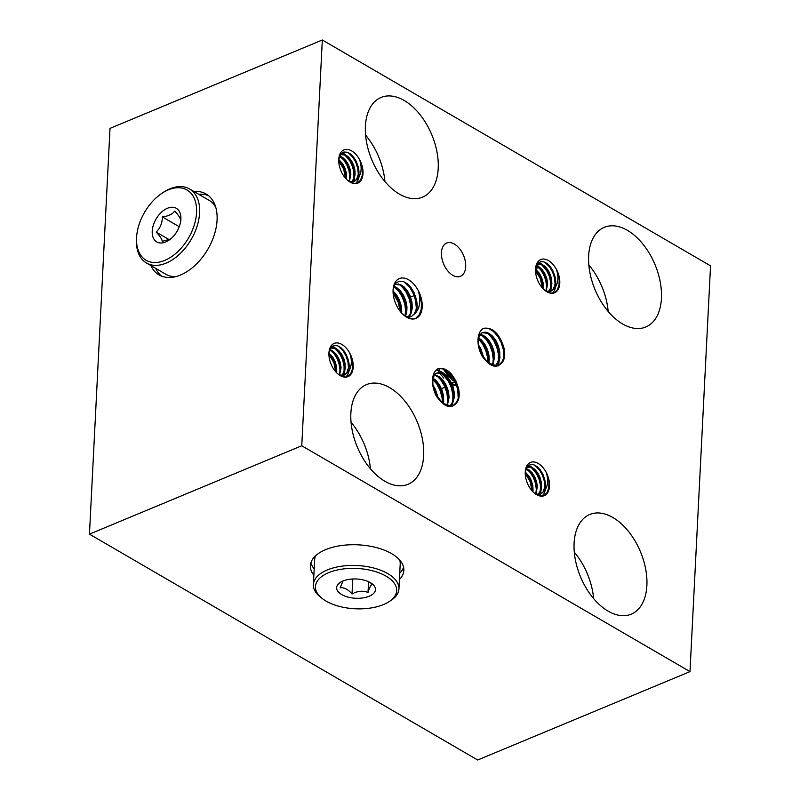 <?xml version="1.0" encoding="UTF-8"?>
<svg xmlns="http://www.w3.org/2000/svg" width="800" height="800" viewBox="0 0 800 800"><rect width="100%" height="100%" fill="white"/><g stroke="black" fill="none" stroke-linecap="round" stroke-linejoin="round"><path stroke-width="1.2" d="M322.15 598.44A40.67 20.18 2.9 0 1 329.86 572.19A40.67 20.18 2.9 0 1 383.81 574.92A40.67 20.18 2.9 0 1 388.83 601.82A40.67 20.18 2.9 0 1 383.49 604.57A40.67 20.18 2.9 0 1 322.15 598.44L320.45 597.09A42.83 21.25 2.9 0 1 313.39 584.58L314.66 559.61A42.83 21.25 2.9 0 1 315.56 555.79M399.69 560.05A42.83 21.25 2.9 0 1 400.21 563.94L398.95 588.91A42.83 21.25 2.9 0 1 390.66 600.65L388.83 601.82M313.39 584.58A42.83 21.25 2.9 0 1 357.24 565.53A42.83 21.25 2.9 0 1 398.95 588.91M342.97 581A19.44 9.64 2.9 0 1 372.28 583.93A19.44 9.64 2.9 0 1 368.6 596.47A19.44 9.64 2.9 0 1 342.82 595.17A19.44 9.64 2.9 0 1 340.42 582.31A19.44 9.64 2.9 0 1 342.97 581L340.19 587.77C344.23 587.32 348.17 589.4 352.02 594.01C357.44 590.97 362.78 590.44 368.03 592.43C369.54 587.32 370.93 584.71 372.21 584.6L370.45 582.68M352.02 594.01L352.78 578.98M368.03 592.43L368.57 581.71M450.77 405.62L452.78 402.86L454.3 397.36L454.27 392.52L452.99 386.64L450.54 381.15L447.24 376.66L443.49 373.66L439.75 372.48L436.47 373.24L434.06 375.83L432.81 379.96L432.92 385.14L434.39 390.77L437.09 396.2L440.75 400.8L444.98 404.05L449.35 405.55L453.63 405.02L457.31 401.96A18 10.83 -112.6 0 0 459.19 395.32A18 10.83 -112.6 0 0 458.07 386.94L458.87 392.8L458.3 398.15L456.39 402.42L454.11 404.67M432.82 376.99L435.02 374L437.14 372.9M436.72 373.09L441.82 373.59L445.6 376.21L449.04 380.42L451.7 385.73L453.25 391.58L453.5 397.31L452.36 402.29L450.28 405.62M447.45 405.12L449.1 397.11L448.37 391.26L446.36 385.54L443.38 380.56L439.75 376.9L434.79 374.72M434.48 375.15L438.09 376.66L441.78 379.99L444.95 384.72L447.18 390.33L448.21 396.21L447.89 401.7L446.87 404.92M443.68 401.78L443.53 395.91L442.02 390.05L439.4 384.69L435.99 380.43L433.14 378.23M432.97 379L437.86 384L440.7 389.17L442.46 394.97L442.85 402.12M438.17 397.78L435.29 389.01L432.93 385.2M433.37 387.45L436.85 395.82M465.7 266.73A18 10.83 -112.6 0 1 460.49 276.29A18 10.83 -112.6 0 1 443.57 263.83A18 10.83 -112.6 0 1 446.65 243.06A18 10.83 -112.6 0 1 459.56 248.69A18 10.83 -112.6 0 1 465.7 266.73M405.29 299.26L403.46 299.88M399.3 299.79L396.88 299.14M405.74 316.57L411.56 316.36L415.24 313.3A18 10.83 67.4 0 0 416 298.28L416.8 304.13L416.23 309.49L414.32 313.76L411.78 316.17M410.72 316.71L406.97 317.29M394.92 284.35L399.75 284.93L403.53 287.55L406.97 291.75L409.63 297.07L411.18 302.92L411.43 308.65L410.29 313.62L408.21 316.96M393.74 286.85L399.71 291.33L402.88 296.05L405.11 301.67L406.14 307.55L404.91 316M393.06 292.11L398.63 300.5L400.39 306.31L400.87 312.18M401.62 313.04L401.15 305.51L399.28 299.74L396.4 294.64L393.05 290.99M405.43 316.36L406.73 312.3L406.96 306.76L405.83 300.88L403.51 295.31L400.29 290.67L396.56 287.47L393.94 286.3M407.8 317.7L411.27 312.94L412.29 307.89L411.96 302.13L410.3 296.3L407.58 291.04L404.09 286.94L400.3 284.45L395.07 284.24M496.28 365.26L498.29 362.5L499.71 357.77L499.78 352.16L498.5 346.28L496.05 340.79L492.75 336.3L489 333.3L485.26 332.12L481.97 332.88L479.57 335.47L478.32 339.6L478.43 344.78L479.9 350.41L482.6 355.84L486.26 360.44L490.49 363.69L494.86 365.19L499.14 364.66L502.82 361.6A18 10.83 -112.6 0 0 503.58 346.58L504.38 352.44L503.81 357.79L501.9 362.06L499.39 364.45M478.33 336.63L481.82 332.89M482.23 332.74L487.33 333.23L491.11 335.85L494.55 340.06L497.21 345.38L498.76 351.23L499.01 356.95L497.87 361.93L495.78 365.26M478.81 334.67L483.6 336.31L487.29 339.63L490.46 344.36L492.69 349.97L493.72 355.85L493.4 361.34L492.37 364.56M478.08 338.38L483.37 343.64L486.21 348.81L487.96 354.61L488.3 362.24M478.88 347.09L482.36 355.46M448.67 376.66L442.85 368.46M451.36 382.67L455.94 382.6M444.01 368.77L449.56 376.35L455.63 380.17M483.67 357.42L480.8 348.65L478.44 344.84M489 362.76L489.03 355.55L487.53 349.69L484.91 344.33L481.5 340.07L478.17 337.61M492.96 364.76L494.61 356.75L493.87 350.9L491.87 345.18L488.89 340.2L485.26 336.54L481.47 334.58L478.91 334.35M491.9 335.46L496.99 343.52L499.24 350.43L499.97 357.38L498.06 366.04M486.6 337.67L489.7 341.93L492.75 348.44L494.61 357.4M481.29 339.87L485.77 346.64L488.29 353.45L489.3 359.59M478.54 345.48L481.64 351.51L483.27 356.86M456.03 381L451.2 377.29L445.42 369.33M457.6 385.14L451.89 383.81M440.69 372.6L438.69 368.49M503.58 346.58C498.98 333.02 492.28 326.94 483.47 328.35A21.6 13 67.4 0 0 482.07 356.06C490.22 367.35 497.14 369.19 502.82 361.6M452.46 385.17L457.56 385.6M443.35 368.58L447.65 375.47L452.43 380.15L456.72 382.59M487.95 361.97L487.59 357.33L485.71 350.33L482.51 343.94L478.42 338.92M492.77 364.7L493.26 359.28L492.33 352.29L489.88 345.45L486.25 339.5L480.86 334.44M496.83 366.29L498.34 361.01L498.39 354.3L496.82 347.28L493.85 340.71L489.85 335.32L486.17 332.23M503.27 360.82L503.86 356.2L503.26 349.27L501.08 342.34L497.66 336.16L493.37 331.42L488.75 328.65L484.19 328.17M437.41 369.05L439.2 372.47M439.46 372.89L443.78 378.1M404.33 287.16L408.47 293.27L411.14 300.02L412.33 306.87M399.02 289.37L404.39 298.1L407.03 309.09M393.05 290.85L397.18 296.45L400.1 303.05L401.72 311.3M416 298.28L413.99 292.54L410.95 287.53L407.2 283.67L403.14 281.48L399.31 281.22L396.04 282.97L393.85 286.54L393.09 289.84M403.85 315.2L408.12 317.85L412.93 318.91L416.73 318.05A21.6 13 -112.6 0 1 404.05 315.37A21.6 13 -112.6 0 1 393.14 289.16A21.6 13 -112.6 0 1 402.94 277.96A21.6 13 -112.6 0 1 418.14 290.34C421.15 300 420.18 307.66 415.24 313.3M400.29 311.48L398.13 302.03L393.11 293.1M405.23 316.23L405.68 310.98L404.75 303.99L402.3 297.15L398.67 291.2L393.86 286.52M409.13 318.24L410.76 312.7L410.81 306L409.24 298.98L406.27 292.4L402.27 287.01L398.59 283.93M415.69 312.52L416.28 307.9L415.68 300.97L413.5 294.04L410.08 287.85L404 281.78M415.54 318.52L419.19 314.84L421.17 309.51L421.55 302.96L420.29 295.94L418.14 290.34A21.6 13 -112.6 0 1 416.73 318.05M399.74 573.28A46.79 23.21 -177.1 0 0 403.58 567.24M310.97 562.55A46.79 23.21 -177.1 0 0 314.18 568.94M155.7 268.36A46.79 29.29 -59.8 0 0 161.58 276.11M208.42 195.6A46.79 29.29 -59.8 0 0 198.77 194.32M588.64 255.99A53.99 32.49 67.4 0 0 607.07 310.11A53.99 32.49 67.4 0 0 645.79 327.01A53.99 32.49 67.4 0 0 655.04 264.68A53.99 32.49 67.4 0 0 604.29 227.33A53.99 32.49 67.4 0 0 588.64 255.99M574.1 543.15A53.99 32.49 67.4 0 0 592.52 597.26A53.99 32.49 67.4 0 0 631.24 614.17A53.99 32.49 67.4 0 0 640.49 551.84A53.99 32.49 67.4 0 0 589.75 514.48A53.99 32.49 67.4 0 0 574.1 543.15M350.87 413.28A53.99 32.49 67.4 0 0 369.29 467.39A53.99 32.49 67.4 0 0 408.01 484.3A53.99 32.49 67.4 0 0 417.26 421.97A53.99 32.49 67.4 0 0 366.51 384.61A53.99 32.49 67.4 0 0 350.87 413.28M322.32 40L301.76 445.76L689.99 671.62L710.54 265.86L322.32 40L110.01 128.38L89.46 534.14L477.68 760L689.99 671.62M458.07 386.94C453.47 373.38 446.77 367.3 437.96 368.71A21.6 13 67.4 0 0 436.56 396.42C444.72 407.71 451.63 409.55 457.31 401.96M357.5 183.18L360.57 180.07L362.2 175.62L362.49 170.16L359.69 159.83A18 10.83 -112.6 0 1 358.53 182.76A18 10.83 -112.6 0 1 347.89 180.57A18 10.83 -112.6 0 1 338.8 158.72A18 10.83 -112.6 0 1 347.01 149.39A18 10.83 -112.6 0 1 359.69 159.83C362.22 167.9 361.43 174.28 357.33 178.97A15.12 9.1 67.4 0 0 358.95 173.32A15.12 9.1 67.4 0 0 357.97 166.17L358.61 173.46L356.67 179.2L354.14 181.5L350.42 182.22M347.7 376.69L350.76 373.59L352.39 369.13L352.68 363.68L349.88 353.35A18 10.83 -112.6 0 1 348.72 376.28A18 10.83 -112.6 0 1 338.09 374.09A18 10.83 -112.6 0 1 328.99 352.24A18 10.83 -112.6 0 1 337.2 342.91A18 10.83 -112.6 0 1 349.88 353.35C352.42 361.42 351.63 367.8 347.52 372.48A15.12 9.1 67.4 0 0 349.14 366.84A15.12 9.1 67.4 0 0 348.17 359.69L348.8 366.98L346.87 372.72L344.34 375.02L340.62 375.74M554.28 292.84L557.34 289.73L558.97 285.28L559.26 279.82L556.47 269.49A18 10.83 -112.6 0 1 555.3 292.42A18 10.83 -112.6 0 1 544.67 290.23A18 10.83 -112.6 0 1 535.57 268.38A18 10.83 -112.6 0 1 543.78 259.05A18 10.83 -112.6 0 1 556.47 269.49C559 277.56 558.21 283.94 554.1 288.63A15.12 9.1 67.4 0 0 555.72 282.98A15.12 9.1 67.4 0 0 554.75 275.83L555.38 283.12L553.45 288.86L550.92 291.16L547.2 291.88M544 495.72L547.07 492.61L548.7 488.16L548.99 482.7L546.19 472.37A18 10.83 -112.6 0 1 545.03 495.31A18 10.83 -112.6 0 1 534.39 493.11A18 10.83 -112.6 0 1 525.3 471.26A18 10.83 -112.6 0 1 533.51 461.93A18 10.83 -112.6 0 1 546.19 472.37C548.72 480.44 547.93 486.82 543.83 491.51A15.12 9.1 67.4 0 0 545.45 485.86A15.12 9.1 67.4 0 0 544.47 478.71L545.11 486L543.17 491.74L540.64 494.04L536.92 494.77M365.41 126.12A53.99 32.49 67.4 0 0 383.83 180.23A53.99 32.49 67.4 0 0 422.56 197.14A53.99 32.49 67.4 0 0 431.81 134.81A53.99 32.49 67.4 0 0 381.06 97.46A53.99 32.49 67.4 0 0 365.41 126.12M193.92 191.49A46.79 29.29 120.2 0 1 206.1 194A46.79 29.29 120.2 0 1 207.89 249.17A46.79 29.29 120.2 0 1 159.04 274.89A46.79 29.29 120.2 0 1 150.84 265.54M301.76 445.76L89.46 534.14M313.87 575.19A46.79 23.21 2.9 0 1 310.39 565.65A46.79 23.21 2.9 0 1 358.29 544.84A46.79 23.21 2.9 0 1 403.85 570.39A46.79 23.21 2.9 0 1 399.42 579.52M351.05 422.26A53.99 32.49 -112.6 0 1 370.4 468.74M535.88 274.34A53.99 32.49 -112.6 0 1 536.43 270.81M536.59 270.02A53.99 32.49 -112.6 0 1 537.45 266.61M537.61 266.09A53.99 32.49 -112.6 0 1 538.32 264.02M538.4 263.79A53.99 32.49 -112.6 0 1 538.98 262.38M588.83 264.98A53.99 32.49 -112.6 0 1 608.18 311.45M574.28 552.14A53.99 32.49 -112.6 0 1 593.63 598.61M365.6 135.11A53.99 32.49 -112.6 0 1 384.94 181.58M537.7 495.14L540.44 491.77L541.51 487.71L541.45 482.95L540.26 478.03L538.11 473.48L535.28 469.82L532.1 467.44L528.97 466.61L526.9 467.04M535.86 494.15L540.8 494L543.83 491.51M526.86 467.09L530.94 467.5L534.13 469.66L537.04 473.15L539.31 477.6L540.65 482.5L540.9 487.32L539.98 491.51L538.18 494.43M535.88 494.16L537.37 486.72L536.63 481.79L534.84 477.03L532.26 472.95L529.17 470.01L526.08 468.54M525.91 468.98L531.13 472.71L533.82 476.65L535.74 481.35L536.62 489.54L535.47 493.9M533.05 491.03L532.82 485.59L531.44 480.69L529.15 476.27L525.25 472.01M525.22 472.82L530.47 480.27L532.45 489.2M544.47 478.71L542.75 473.9L540.17 469.73L537.01 466.53L533.59 464.74L530.38 464.57L527.67 466.1L525.26 471.81M534.23 492.98L537.91 495.23L541.91 496.06L545.03 495.31M547.98 292.26L550.72 288.89L551.79 284.83L551.73 280.07L550.53 275.15L548.39 270.6L545.56 266.94L542.37 264.56L539.25 263.73L537.17 264.16M546.14 291.27L551.07 291.12L554.1 288.63M537.14 264.2L541.22 264.62L544.41 266.78L547.32 270.27L549.59 274.72L550.93 279.62L551.18 284.43L550.26 288.63L548.46 291.55M546.16 291.28L547.65 283.84L546.91 278.91L545.12 274.15L542.53 270.07L539.44 267.13L536.36 265.66M536.19 266.09L541.41 269.83L544.1 273.77L546.01 278.47L546.89 286.66L545.75 291.02M543.32 288.14L543.1 282.71L541.71 277.81L539.43 273.39L535.52 269.13M535.5 269.94L540.75 277.39L542.73 286.32M554.75 275.83L553.02 271.02L550.45 266.84L547.28 263.64L543.87 261.86L540.66 261.69L537.94 263.22L535.53 268.93M544.51 290.09L548.19 292.35L552.18 293.18L555.3 292.42M341.4 376.12L344.14 372.75L345.21 368.69L345.15 363.93L343.95 359.01L341.81 354.46L338.97 350.8L335.79 348.42L332.67 347.58L330.59 348.02M339.55 375.13L344.49 374.98L347.52 372.48M330.56 348.06L334.64 348.48L337.83 350.64L340.74 354.13L343.01 358.57L344.35 363.48L344.6 368.29L343.68 372.49L341.88 375.41M339.58 375.14L341.07 367.69L340.33 362.77L338.54 358.01L335.95 353.93L332.86 350.98L329.78 349.52M329.61 349.95L334.82 353.69L337.52 357.63L339.43 362.32L340.31 370.51L339.17 374.87M336.74 372L336.52 366.56L335.13 361.67L332.84 357.25L328.94 352.99M328.92 353.8L334.17 361.25L336.15 370.18M348.17 359.69L346.44 354.88L343.87 350.7L340.7 347.5L337.29 345.72L334.08 345.55L331.36 347.07L328.95 352.79M337.93 373.95L341.61 376.21L345.6 377.03L348.72 376.28M351.2 182.6L353.94 179.23L355.01 175.17L354.95 170.41L353.76 165.49L351.61 160.94L348.78 157.28L345.6 154.9L342.47 154.07L340.4 154.5M349.36 181.61L354.3 181.46L357.33 178.97M340.36 154.54L344.44 154.96L347.63 157.12L350.54 160.61L352.81 165.06L354.15 169.96L354.4 174.77L353.48 178.97L351.68 181.89M349.38 181.62L350.87 174.18L350.13 169.25L348.34 164.49L345.76 160.41L342.67 157.47L339.58 156M339.41 156.43L344.63 160.17L347.32 164.11L349.24 168.8L350.12 177L348.97 181.35M346.54 178.48L346.32 173.05L344.94 168.15L342.65 163.73L338.74 159.47M338.72 160.28L343.97 167.73L345.95 176.66M357.97 166.17L356.25 161.36L353.67 157.18L350.51 153.98L347.09 152.2L343.88 152.03L341.17 153.56L338.76 159.27M347.73 180.43L351.41 182.69L355.41 183.52L358.53 182.76M436.2 370.03L439.03 370.53L443.65 373.15L446.39 375.82M442.44 402.33L442.08 397.69L440.2 390.69L437 384.3L432.91 379.28M447.26 405.06L447.75 399.64L446.82 392.65L444.37 385.81L440.74 379.86L437.11 376.09M451.8 405.53L452.83 401.37L452.88 394.66L451.31 387.64L448.34 381.07L442.42 373.88M458.22 398.45L457.75 389.63L455.57 382.7L452.15 376.51L447.86 371.78L443.24 369L439.12 368.46M359.09 176.8L357.64 181L355.86 183.36M342.42 152.59L348.33 156.85M355.12 173.55L353.96 181.59M345.55 178.28L343.63 169.05L338.72 160.83M349.32 181.58L349.8 176.59L348.99 170.76L346.92 165.07L343.87 160.14L340.9 157.07M352.39 183.05L353.87 178.11L353.89 172.52L352.55 166.67L350.05 161.21L345.15 155.31M357.78 178.17L358.29 174.19L357.75 168.42L355.92 162.64L353.05 157.51L348.03 152.53M555.87 286.46L554.42 290.66L552.63 293.02M539.2 262.25L545.11 266.51M551.9 283.21L550.73 291.25M542.33 287.94L540.41 278.71L535.5 270.49M546.1 291.24L546.58 286.25L545.77 280.42L543.7 274.73L540.65 269.8L537.68 266.73M549.16 292.71L550.65 287.77L550.66 282.18L549.33 276.33L546.83 270.87L541.93 264.97M554.56 287.83L555.06 283.85L554.53 278.08L552.7 272.31L549.82 267.17L544.81 262.19M349.29 370.31L347.84 374.51L346.05 376.88M332.62 346.11L338.53 350.36M345.32 367.07L344.15 375.11M335.75 371.79L333.83 362.57L328.92 354.35M339.51 375.1L339.99 370.1L339.19 364.28L337.12 358.59L334.07 353.65L331.1 350.59M342.58 376.57L344.07 371.63L344.08 366.04L342.74 360.19L340.25 354.73L335.35 348.82M347.98 371.69L348.48 367.7L347.95 361.93L346.12 356.16L343.24 351.03L338.23 346.05M545.59 489.34L544.14 493.54L542.36 495.9M528.92 465.13L534.83 469.39M541.62 486.09L540.46 494.13M532.05 490.82L530.13 481.59L525.22 473.37M535.82 494.12L536.3 489.13L535.49 483.3L533.42 477.61L530.37 472.68L527.4 469.61M538.89 495.59L540.37 490.65L540.39 485.06L539.05 479.21L536.55 473.75L531.65 467.85M544.28 490.71L544.79 486.73L544.26 480.96L542.42 475.19L539.55 470.05L534.53 465.07M175.58 276.66A42.83 26.81 120.2 0 1 165.89 274.29L146.48 263A42.83 26.81 120.2 0 1 136.57 237.24L136.7 235.83A40.67 25.46 120.2 0 1 161.1 193.88A40.67 25.46 120.2 0 1 196.55 212.64A40.67 25.46 120.2 0 1 164.02 260.7A40.67 25.46 120.2 0 1 136.7 235.83M161.1 193.88L162.27 193.07A42.83 26.81 120.2 0 1 189.55 188.95L208.96 200.24A42.83 26.81 120.2 0 1 215.82 207.5M189.55 188.95A42.83 26.81 120.2 0 1 199.6 212.83A42.83 26.81 120.2 0 1 179.78 253.96A42.83 26.81 120.2 0 1 146.48 263M152.23 231.09A19.44 12.16 120.2 0 1 167.77 208.13A19.44 12.16 120.2 0 1 180.83 220.01A19.44 12.16 120.2 0 1 169.17 240.06A19.44 12.16 120.2 0 1 152.23 231.09M180.7 221.09L180.73 220.38C180.68 218.44 178.66 215.33 174.67 211.07C172.56 214.14 168.47 216.09 162.39 216.92C162.29 223.07 160.22 228.12 156.18 232.08C160.14 236.3 162.16 239.4 162.24 241.39L170.62 238.96M156.85 231.37L156.18 232.08L169.19 239.65M162.39 216.92L179.23 226.72M415.08 295.19L408.82 297.79M451.09 384.67L450.3 385M445.94 386.81L441.47 388.67M440.64 389.02L439.69 389.42M435.33 391.23L434.68 391.5M540.8 494L540.12 494.29M551.07 291.12L550.39 291.4M344.49 374.98L343.81 375.26M354.3 181.46L353.62 181.74"/></g></svg>
